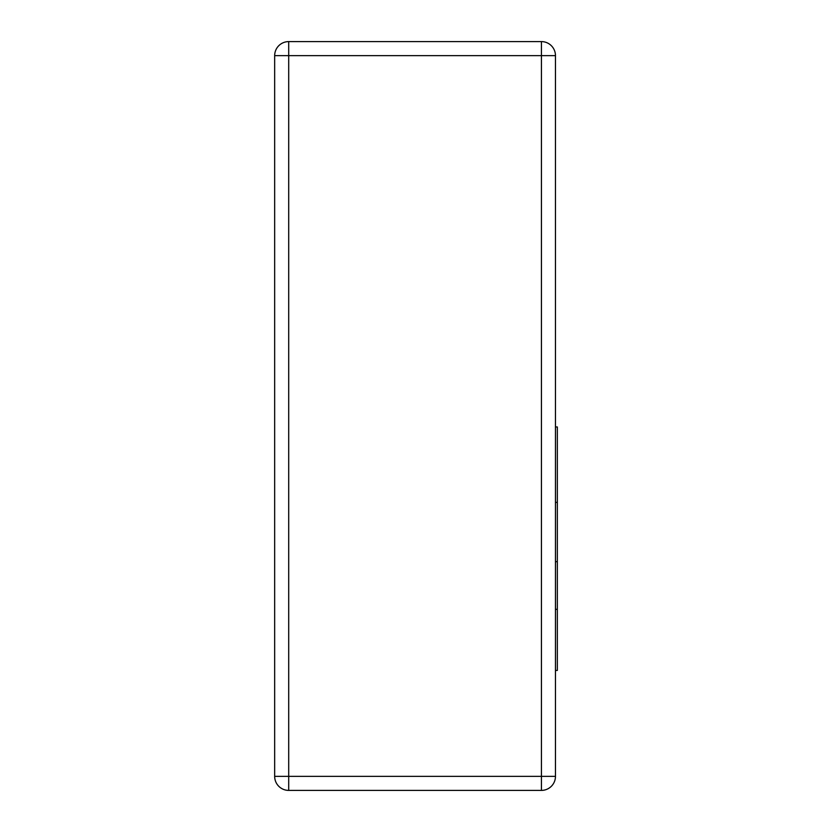 <?xml version="1.0" encoding="UTF-8"?>
<svg xmlns="http://www.w3.org/2000/svg" width="832" height="832" viewBox="0 0 832 832"><rect width="100%" height="100%" fill="white"/><g stroke="black" fill="none" stroke-linecap="round" stroke-linejoin="round"><path stroke-width="1.25" d="M288.704 41.6L541.424 41.6A14.04 14.04 0 0 1 555.464 55.64L555.464 776.36A14.04 14.04 0 0 1 541.424 790.4L288.704 790.4A14.04 14.04 0 0 1 274.664 776.36L274.664 55.64A14.04 14.04 0 0 1 288.704 41.6A14.04 14.04 0 0 0 274.664 55.64A14.04 14.04 0 0 1 288.704 41.6A14.04 14.04 0 0 0 274.664 55.64L288.704 55.64L288.704 776.36L541.424 776.36L541.424 55.64L288.704 55.64L288.704 41.6M541.424 41.6A14.04 14.04 0 0 1 555.464 55.64L541.424 55.64L541.424 41.6A14.04 14.04 0 0 1 555.464 55.64A14.04 14.04 0 0 0 541.424 41.6M555.464 670.436L557.336 670.436L557.336 426.962L555.464 426.962M557.336 502.372L555.464 502.372M557.336 561.652L555.464 561.652M557.336 609.326L555.464 609.326M288.704 790.4A14.04 14.04 0 0 1 274.664 776.36L288.704 776.36L288.704 790.4M555.464 776.36A14.04 14.04 0 0 1 541.424 790.4L541.424 776.36L555.464 776.36"/></g></svg>

